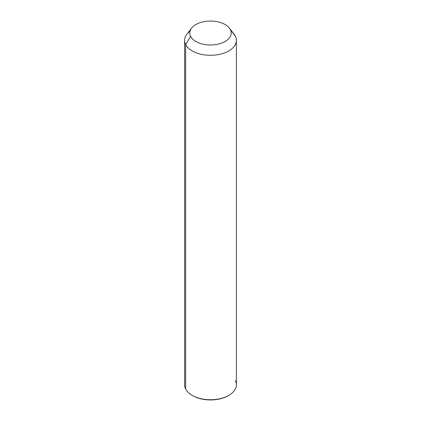 <?xml version="1.0" encoding="UTF-8"?>
<svg xmlns="http://www.w3.org/2000/svg" width="421" height="421" viewBox="0 0 421 421"><rect width="100%" height="100%" fill="white"/><g stroke="black" fill="none" stroke-linecap="round" stroke-linejoin="round"><path stroke-width="0.63" d="M236.402 40.337L236.402 384.789A25.902 14.956 180 0 1 214.184 399.592A25.902 14.956 180 0 1 185.645 388.999L185.645 44.552L190.618 36.38A20.724 11.962 0 0 0 216.336 44.494A20.724 11.962 0 0 0 230.382 29.644L235.355 36.127A25.902 14.956 180 0 1 217.794 54.688A25.902 14.956 180 0 1 185.645 44.552A25.902 14.956 180 0 1 186.856 34.233L191.581 28.128A20.724 11.962 0 0 0 190.618 36.38L185.645 44.552A25.902 14.956 0 0 0 214.184 55.14A25.902 14.956 0 0 0 236.402 40.337A25.902 14.956 0 0 0 235.355 36.127L230.382 29.644A20.724 11.962 0 0 0 229.419 28.128A20.724 11.962 0 0 0 210.5 21.05A20.724 11.962 0 0 0 191.581 28.128M229.419 28.128L234.144 34.233A25.902 14.956 180 0 1 235.355 36.127A25.902 14.956 0 0 0 232.608 32.549M190.618 36.38A20.724 11.962 180 0 1 204.664 21.534A20.724 11.962 180 0 1 230.382 29.644A20.724 11.962 180 0 1 216.336 44.494A20.724 11.962 180 0 1 190.618 36.38M185.645 388.999A25.902 14.956 180 0 1 184.598 384.789L184.598 40.337A25.902 14.956 0 0 0 185.645 44.552L185.645 388.999A25.902 14.956 -0 0 0 192.186 395.361A25.902 14.956 -0 0 0 228.814 395.361A25.902 14.956 -0 0 0 235.355 380.579M190.024 31.18A25.902 14.956 0 0 0 184.598 40.337M192.497 395.54A25.039 14.456 0 0 0 228.503 395.54M228.814 395.361L228.203 395.714A25.039 14.456 180 0 1 192.797 395.714L192.186 395.361"/></g></svg>

